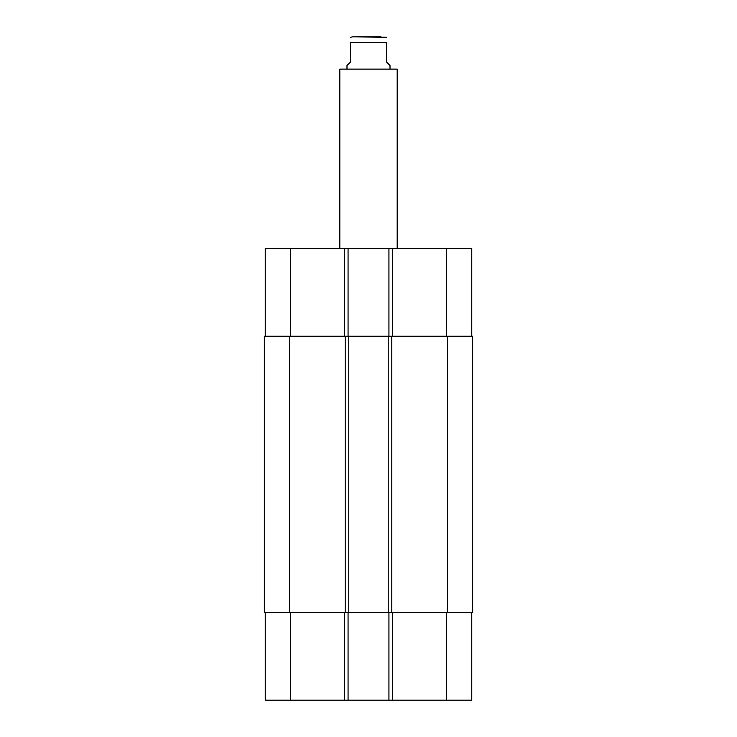 <?xml version="1.0" encoding="UTF-8"?>
<svg xmlns="http://www.w3.org/2000/svg" width="737" height="737" viewBox="0 0 737 737"><rect width="100%" height="100%" fill="white"/><g stroke="black" fill="none" stroke-linecap="round" stroke-linejoin="round"><path stroke-width="1.11" d="M381.047 36.85L352.728 36.85L386.428 37.265M390.011 69.121L390.011 65.538L386.428 61.945L386.428 42.589C386.428 34.934 386.428 34.934 386.428 42.589C386.428 34.934 386.428 34.934 386.428 42.589L350.572 42.589L350.572 61.945L346.989 65.538L346.989 69.121M350.572 42.589C350.572 34.934 350.572 34.934 350.572 42.589C350.572 34.934 350.572 34.934 350.572 42.589M339.812 248.387L339.812 69.121L397.188 69.121L397.188 248.387M265.237 612.309L265.237 700.15L471.763 700.15L471.763 612.309M265.237 336.229L265.237 248.387L471.763 248.387L471.763 336.229M348.067 336.229L348.067 248.387M388.933 336.229L388.933 248.387M391.808 336.229L264.343 336.229L264.343 612.309L472.657 612.309L472.657 336.229L391.808 336.229L391.808 612.309M348.067 612.309L348.067 700.15M388.933 612.309L388.933 700.15M388.224 336.229L388.224 612.309M348.776 336.229L348.776 612.309M264.343 336.229L264.343 612.309M290.341 336.229L290.341 248.387M344.474 336.229L344.474 248.387M392.526 336.229L392.526 248.387M446.659 336.229L446.659 248.387M290.341 612.309L290.341 700.15M344.474 612.309L344.474 700.15M392.526 612.309L392.526 700.15M446.659 612.309L446.659 700.15M447.562 336.229L447.562 612.309M345.192 336.229L345.192 612.309M289.438 336.229L289.438 612.309M350.572 37.265L352.728 36.85"/></g></svg>
